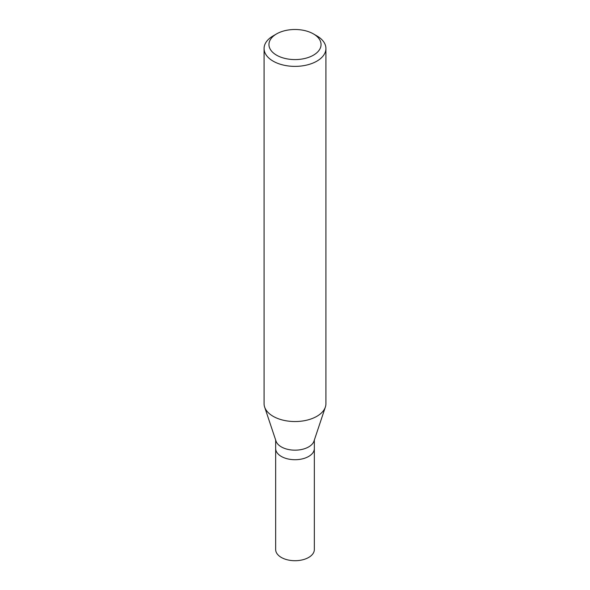 <?xml version="1.0" encoding="UTF-8"?>
<svg xmlns="http://www.w3.org/2000/svg" width="590" height="590" viewBox="0 0 590 590"><rect width="100%" height="100%" fill="white"/><g stroke="black" fill="none" stroke-linecap="round" stroke-linejoin="round"><path stroke-width="0.89" d="M275.663 440.074L275.663 549.556A19.337 11.166 0 0 0 287.603 559.866A19.337 11.166 0 0 0 308.673 557.447A19.337 11.166 0 0 0 314.337 549.556L314.337 448.548A19.337 11.166 180 0 1 308.673 456.446A19.337 11.166 180 0 1 287.603 458.865A19.337 11.166 180 0 1 275.663 448.548A19.337 11.166 0 0 0 287.603 458.865A19.337 11.166 0 0 0 308.673 456.446A19.337 11.166 0 0 0 314.337 448.548L314.337 440.074M325.363 407.071L313.983 441.121A19.337 11.166 180 0 1 308.673 446.903A19.337 11.166 180 0 1 289.336 449.676A19.337 11.166 180 0 1 276.017 441.121L264.637 407.071A30.923 17.855 0 0 0 285.936 420.759A30.923 17.855 0 0 0 316.867 416.311A30.923 17.855 0 0 0 325.363 407.071A30.923 17.855 0 0 0 325.923 403.685L325.923 48.52A30.923 17.855 180 0 1 316.867 61.146A30.923 17.855 180 0 1 283.163 65.018A30.923 17.855 180 0 1 264.077 48.52A30.923 17.855 180 0 1 273.133 35.894L276.577 33.903A26.056 15.045 180 0 1 313.423 33.903A26.056 15.045 180 0 1 313.423 55.18A26.056 15.045 180 0 1 276.577 55.18A26.056 15.045 180 0 1 276.577 33.903L273.133 35.894M264.077 48.52L264.077 403.685A30.923 17.855 0 0 0 264.637 407.071M313.423 33.903L316.867 35.894A30.923 17.855 180 0 1 325.923 48.52"/></g></svg>
